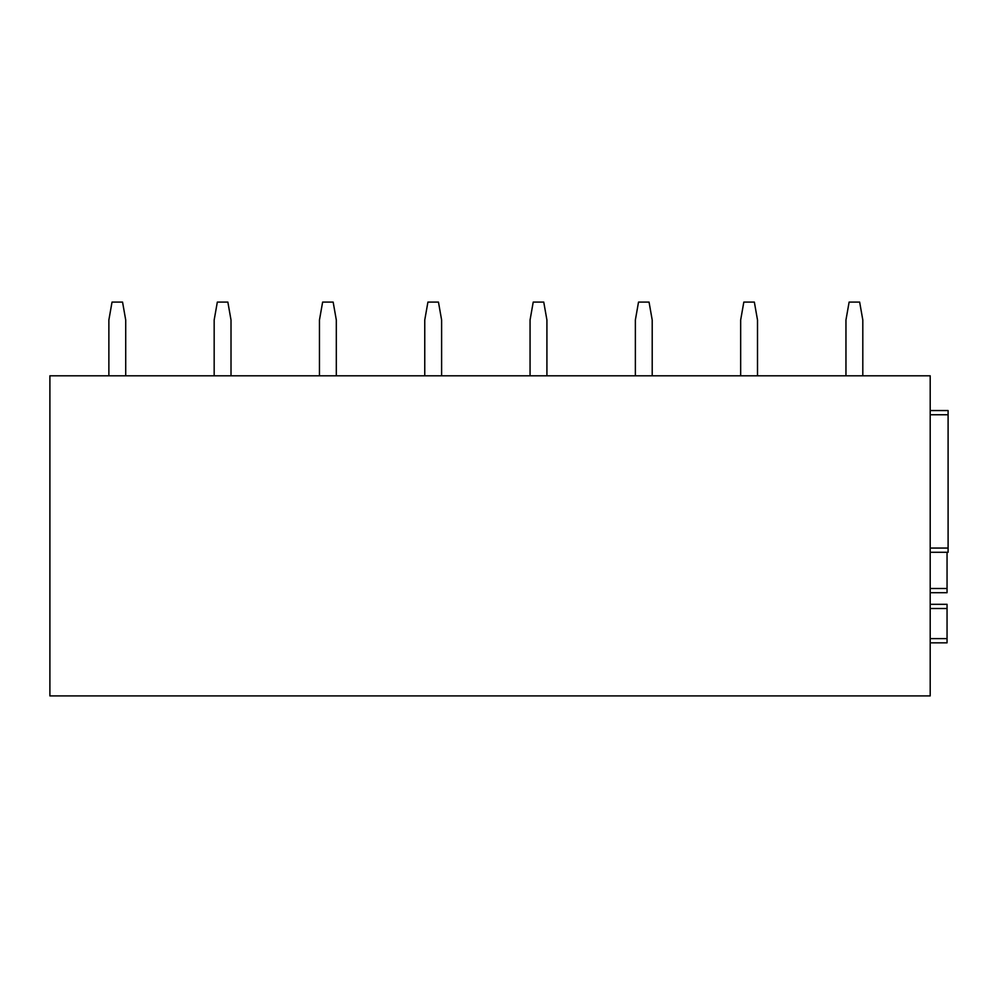 <?xml version="1.0" encoding="UTF-8"?>
<svg xmlns="http://www.w3.org/2000/svg" width="998" height="998" viewBox="0 0 998 998"><rect width="100%" height="100%" fill="white"/><g stroke="black" fill="none" stroke-linecap="round" stroke-linejoin="round"><path stroke-width="1.5" d="M930.198 375.797L930.198 695.905L49.9 695.905L49.9 375.797L930.198 375.797M930.198 410.552L948.1 410.552L930.198 410.552L948.1 410.552L948.1 552.281L930.198 552.281M930.198 588.508L947.052 588.508L947.052 592.712L930.198 592.712L947.052 592.712M947.052 588.508L947.052 552.281M947.052 604.301L930.198 604.301L947.052 604.301L947.052 642.837L930.198 642.837M845.955 375.797L845.955 319.996L849.123 302.095L859.652 302.095L862.808 319.996L862.808 375.797M740.666 375.797L740.666 319.996L743.822 302.095L754.351 302.095L757.507 319.996L757.507 375.797M635.364 375.797L635.364 319.996L638.52 302.095L649.049 302.095L652.205 319.996L652.205 375.797M530.063 375.797L530.063 319.996L533.219 302.095L543.748 302.095L546.916 319.996L546.916 375.797M424.761 375.797L424.761 319.996L427.917 302.095L438.459 302.095L441.615 319.996L441.615 375.797M319.46 375.797L319.46 319.996L322.628 302.095L333.157 302.095L336.314 319.996L336.314 375.797M214.171 375.797L214.171 319.996L217.327 302.095L227.856 302.095L231.012 319.996L231.012 375.797M108.869 375.797L108.869 319.996L112.026 302.095L122.554 302.095L125.711 319.996L125.711 375.797M930.198 548.064L948.1 548.064M930.198 414.756L948.1 414.756M930.198 638.62L947.052 638.62M930.198 608.518L947.052 608.518"/></g></svg>
